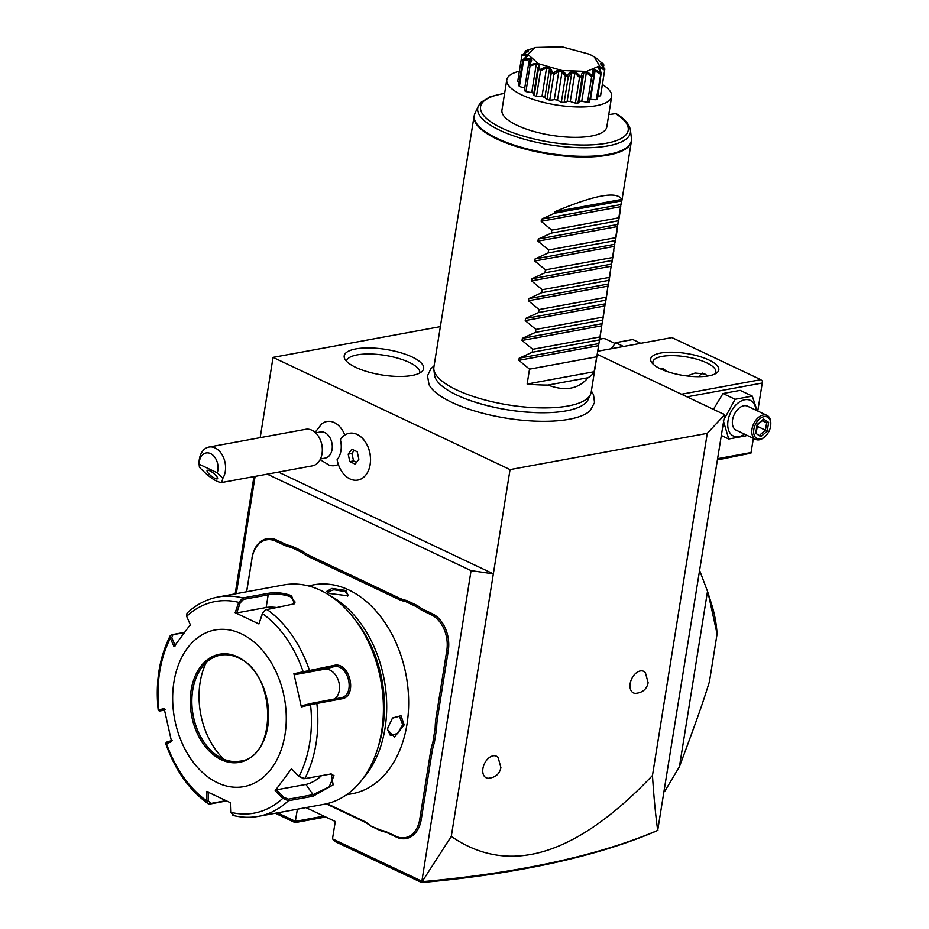 <?xml version="1.0" encoding="UTF-8"?>
<svg xmlns="http://www.w3.org/2000/svg" width="929" height="929" viewBox="0 0 929 929"><rect width="100%" height="100%" fill="white"/><g stroke="black" fill="none" stroke-linecap="round" stroke-linejoin="round"><path stroke-width="1.39" d="M440.369 326.636L273.045 357.375L510.044 469.586L707.271 433.355L724.69 414.694L597.254 354.355M434.098 365.794L430.87 368.778L427.503 375.792L429.024 384.629A83.807 26.918 9.1 0 0 451.889 402.396A83.807 26.918 9.1 0 0 590.321 410.467L594.537 402.547L593.526 394.837L591.39 390.993M355.737 367.361A40.237 12.925 -170.9 0 1 344.578 358.443A40.237 12.925 -170.9 0 1 366.119 347.945A40.237 12.925 -170.9 0 1 412.139 357.003A40.237 12.925 -170.9 0 1 422.498 370.926A40.237 12.925 -170.9 0 1 394.442 376.303A40.237 12.925 -170.9 0 1 355.737 367.361M724.69 414.694L657.697 830.398C655.549 814.849 653.807 796.548 652.472 775.483L707.271 433.355M652.472 775.483C576.015 855.946 508.953 876.256 451.285 836.414L510.044 469.586M635.599 693.382A11.949 7.595 -64.7 0 1 630.164 683.651A11.949 7.595 -64.7 0 1 636.713 672.573A11.949 7.595 -64.7 0 1 645.4 672.701L648.128 682.734C646.816 689.132 642.647 692.686 635.599 693.382M488.364 778.258A11.949 7.595 -64.7 0 1 482.929 768.527A11.949 7.595 -64.7 0 1 489.478 757.449A11.949 7.595 -64.7 0 1 498.165 757.576L500.894 767.609C499.581 774.008 495.412 777.561 488.364 778.258M267.262 474.138L471.061 570.638L421.661 882.55L335.799 841.895L332.489 838.875L335.276 821.503L305.943 807.615M451.285 836.414L422.126 881.667C470.271 877.371 514.19 870.903 553.881 862.275C593.561 853.623 628.167 842.998 657.697 830.398M471.061 570.638L493.334 573.855L278.421 472.095M323.907 816.115L295.457 821.352L277.492 812.84M325.719 816.974L295.074 822.606L297.408 809.182M421.36 880.959L332.489 838.875M236.314 593.666L255.103 476.38M388.485 832.767L389.065 833.615A54.695 38.368 -100.4 0 0 381.424 831.072L380.774 830.178A55.752 39.111 79.6 0 1 388.485 832.767L395.928 836.286A28.137 19.741 -100.4 0 0 419.769 819.262L421.255 819.483L431.997 752.397A54.695 38.368 -100.4 0 1 434.342 742.724L436.676 728.127L435.178 728.011A55.752 39.111 79.6 0 1 436.061 717.525L446.803 650.451A28.137 19.741 -100.4 0 0 431.393 614.847L423.949 611.317A55.752 39.111 79.6 0 1 416.552 606.753L405.81 601.667A55.752 39.111 79.6 0 1 398.1 599.077L309.16 556.97A55.752 39.111 79.6 0 1 301.762 552.395L291.021 547.309A55.752 39.111 79.6 0 1 283.31 544.731L275.867 541.201A28.137 19.741 -100.4 0 0 252.026 558.224L246.649 591.773M421.255 819.483A29.205 20.484 79.6 0 1 396.509 837.145L389.065 833.615M326.195 803.852L363.216 821.375A54.695 38.368 -100.4 0 1 370.543 825.916L381.424 831.072M252.026 558.224L246.58 591.785M252.026 557.737A29.205 20.484 79.6 0 1 276.772 540.074L284.216 543.593A54.695 38.368 -100.4 0 0 291.845 546.147L291.021 547.309M398.1 599.077L399.005 597.951L310.054 555.832A54.695 38.368 -100.4 0 1 302.738 551.303L291.845 546.147M399.005 597.951A54.695 38.368 -100.4 0 0 406.647 600.494L405.81 601.667M431.393 614.847L432.299 613.709L424.855 610.19A54.695 38.368 -100.4 0 1 417.527 605.65L406.647 600.494M432.299 613.709A29.205 20.484 79.6 0 1 448.289 650.66L437.547 717.745A54.695 38.368 -100.4 0 0 436.676 728.127M235.165 593.875L253.954 476.589M260.19 437.652L273.045 357.375M369.01 449.601L369.277 450.472A18.58 13.041 79.6 0 1 370.462 456.871L370.508 457.788A23.782 16.687 -100.4 0 0 369.01 449.601A23.782 16.687 -100.4 0 0 349.304 433.274A23.782 16.687 -100.4 0 0 349.258 433.274A23.782 16.687 -100.4 0 0 340.328 439.626A19.66 13.796 -100.4 0 1 340.943 450.716A19.66 13.796 -100.4 0 1 337.111 459.704A23.782 16.687 -100.4 0 0 357.816 480.072A23.782 16.687 -100.4 0 0 357.897 480.061A23.782 16.687 -100.4 0 0 370.508 457.788M344.822 435.051A22.412 15.723 -100.4 0 0 321.562 424.042L315.105 432.357M320.11 459.634L329.11 465.115A22.412 15.723 -100.4 0 0 338.33 464.419M295.074 822.606L275.298 813.247M657.918 830.305L655.015 831.629C625.612 844.159 591.169 854.715 551.698 863.32C512.494 871.843 469.145 878.253 421.661 882.55M597.753 351.208L671.934 337.587L760.805 379.671L681.48 394.233M708.92 359.999A34.512 11.09 -170.9 0 1 716.201 373.284A34.512 11.09 -170.9 0 1 660.542 368.883A34.512 11.09 -170.9 0 1 652.088 363.018A34.512 11.09 -170.9 0 1 667.231 352.3A34.512 11.09 -170.9 0 1 708.92 359.999M753.396 438.337L750.934 453.166L717.443 459.913M751.12 452.539L717.641 458.682M686.995 396.846L762.256 383.027L757.774 411.036M762.256 383.027L762.465 381.18L760.805 379.671M702.301 373.098A25.222 17.697 -100.4 0 0 698.805 376.663M687.054 375.955L695.078 373.04L704.879 373.992L707.84 376.001M653.354 364.342A31.853 10.231 -170.9 0 1 652.878 361.88A31.853 10.231 -170.9 0 1 673.072 355.644A31.853 10.231 -170.9 0 1 706.667 362.821A31.853 10.231 -170.9 0 1 715.794 371.96A31.853 10.231 -170.9 0 1 714.575 374.155M659.66 368.453L663.55 368.778L666.372 371.252M665.28 370.857A11.148 7.095 115.3 0 0 663.225 368.627M664.909 370.717A10.614 6.758 115.3 0 0 660.333 368.778M713.437 409.364L722.983 393.536L740.169 390.377L752.293 396.114L757.147 410.746M744.582 434.168A19.741 12.565 -64.7 0 1 728.022 420.732A19.741 12.565 -64.7 0 1 742.666 400.341A19.741 12.565 -64.7 0 1 755.939 410.177M746.51 435.074L745.929 435.84L728.742 438.999L723.331 420.709L735.106 399.273L752.293 396.114M755.625 439.394A13.273 8.442 115.3 0 1 752.002 429.105A13.273 8.442 -64.7 0 1 766.982 415.402L747.543 406.194A13.273 8.442 115.3 0 0 732.551 419.896A13.273 8.442 115.3 0 0 736.174 430.185L755.625 439.394A13.273 8.442 115.3 0 0 764.381 437.164L764.997 436.63A11.949 7.595 115.3 0 0 770.606 426.295A11.949 7.595 -64.7 0 0 770.78 424.402A11.949 7.595 -64.7 0 0 763.29 416.842A11.949 7.595 -64.7 0 0 753.849 429.372A11.949 7.595 115.3 0 0 756.543 438.314A11.949 7.595 115.3 0 0 764.997 436.63M728.742 438.999L721.357 435.504M735.106 399.273L722.983 393.536M766.982 415.402A13.273 8.442 -64.7 0 1 770.803 423.589L770.78 424.402M755.811 433.286L760.816 436.642L767.238 431.184L768.643 422.381L763.638 419.025L757.1 424.588L755.927 431.927M763.638 419.025L762.454 420.047M768.643 422.381L766.634 422.846L762.79 420.28M767.238 431.184L765.45 430.185L766.634 422.846L762.221 420.756M760.816 436.642L760.108 434.726L765.45 430.185L757.274 426.306M623.58 346.471L615.59 342.685L632.777 339.526L640.766 343.312M611.317 348.723L615.59 342.685M615.021 343.451L605.894 339.131A13.273 8.442 115.3 0 0 599.611 339.642M679.424 766.727L707.515 591.332L711.568 604.152A87.616 61.465 79.6 0 1 717.083 633.95L709.431 681.723C704.112 698.585 701.627 707.259 679.424 766.727L664.607 791.543M699.711 570.673L707.515 591.332M708.304 593.794L717.083 633.95M320.447 458.972L325.22 458.09A13.273 9.313 -100.4 0 0 332.083 449.427A13.273 9.313 79.6 0 0 320.424 431.985L315.651 432.856M357.897 480.061L357.816 480.072A23.782 16.687 -100.4 0 0 369.939 453.666A23.782 16.687 -100.4 0 0 349.223 433.286L349.304 433.274M358.873 459.205L357.189 451.738L351.847 449.206L348.178 454.153L349.861 461.62L355.203 464.152L358.873 459.205M354.228 450.333L351.894 453.468L353.577 460.935L356.539 462.34M349.861 461.62L353.577 460.935M348.178 454.153L351.894 453.468M321.109 442.053L321.388 442.947A13.273 9.313 79.6 0 1 322.224 447.511L322.282 448.44A18.58 13.041 79.6 0 1 322.026 453.7A18.58 13.041 -100.4 0 1 312.423 465.847L221.717 482.511L222.832 478.33A18.58 13.041 79.6 0 0 225.271 471.479A18.58 13.041 79.6 0 0 208.955 447.058L305.711 429.291A18.58 13.041 79.6 0 1 321.109 442.053A18.58 13.041 79.6 0 1 322.282 448.44M221.717 482.511C216.457 482.267 209.025 477.169 199.41 467.241L199.12 464.21L217.27 472.803A13.273 9.313 -100.4 0 0 210.581 453.607A13.273 9.313 -100.4 0 0 199.12 464.21L199.096 464.465A18.58 13.041 79.6 0 1 199.352 459.205A18.58 13.041 79.6 0 1 208.955 447.058M217.27 472.803L222.832 478.33M214.924 478.342A6.642 1.788 -141.4 0 0 217.514 478.702A6.642 1.788 -141.4 0 0 215.482 474.998A6.642 1.788 -141.4 0 0 209.745 470.782A6.642 1.788 -141.4 0 0 207.144 470.411A6.642 1.788 -141.4 0 0 209.176 474.127A6.642 1.788 -141.4 0 0 214.924 478.342M434.342 742.724L432.868 742.41L435.178 728.011M419.769 819.262L430.51 752.188A55.752 39.111 79.6 0 1 432.868 742.41M370.543 825.916L380.774 830.178M327.02 803.655L362.635 820.528A55.752 39.111 79.6 0 1 370.032 825.091M302.738 551.303L301.762 552.395M417.527 605.65L416.552 606.753M346.54 794.759L352.103 793.738A106.196 74.506 -100.4 0 0 408.423 694.311L408.412 694.033A104.605 73.391 -100.4 0 0 401.792 658.034L401.711 657.767A106.196 74.506 -100.4 0 0 348.828 589.985A106.196 74.506 -100.4 0 0 313.735 584.84L308.161 585.862M408.423 694.311A106.196 74.506 -100.4 0 0 401.711 657.767M346.029 590.507L348.108 595.803L329.656 593.515L326.59 591.483L331.955 588.429L346.029 590.507L345.123 591.634L348.12 595.013L347.446 596.116M363.146 778.281A106.196 74.506 -100.4 0 0 384.246 679.865A106.196 74.506 -100.4 0 0 329.551 595.361M404.185 724.875L394.546 737.011L387.614 729.904L387.811 727.883L392.537 717.966L401.003 715.736L404.185 724.875L402.698 724.655L397.635 733.48L390.343 735.443L387.625 729.555M327.182 592.052L333.871 589.752L345.123 591.634M378.219 746.835A104.605 73.391 -100.4 0 0 354.808 619.399M330.596 773.95L334.022 775.634L329.145 786.875L313.073 794.643L288.42 799.172L288.385 800.752L282.753 798.348L275.158 790.695L291.462 768.724L299.057 776.377L304.805 778.63L331.235 773.927L333.163 784.854L313.038 796.223L288.385 800.752A111.503 78.233 79.6 0 1 258.448 816.347L324.035 804.293A111.503 78.233 -100.4 0 0 383.166 699.897L383.143 699.432A108.856 76.364 -100.4 0 0 376.268 661.959L376.117 661.518A111.503 78.233 -100.4 0 0 320.586 590.356A111.503 78.233 -100.4 0 0 283.74 584.956L218.152 596.999A111.503 78.233 79.6 0 1 242.841 597.986L267.494 593.457C275.425 592.04 283.45 592.783 291.567 595.686L294.296 603.838L265.357 609.9L262.408 613.395L258.936 623.951L235.165 612.699L238.73 602.387L242.841 597.986L243.537 599.368L268.191 594.839C275.658 593.492 283.148 594.154 290.661 596.813L295.12 602.062L293.657 604.14M383.166 699.897A111.503 78.233 -100.4 0 0 376.117 661.518M341.512 698.863L310.541 704.658L310.832 703.497L301.879 705.726L301.356 706.946L293.889 673.722L333.999 665.408C350.012 661.134 358.095 696.959 341.512 698.863L340.525 697.853L310.832 703.497M265.357 609.9L262.408 613.395M258.936 623.951L262.501 613.639A107.567 75.47 79.6 0 1 303.075 671.435L303.853 672.433L333.546 666.801C348.677 662.865 356.097 696.007 340.525 697.853L341.152 697.714M303.086 778.676L304.805 778.63A111.503 78.233 79.6 0 0 316.847 703.392L315.872 702.382M301.356 706.946L310.541 704.658A107.567 75.47 79.6 0 1 299.057 776.377L303.655 778.63M226.479 800.972L209.838 804.038L208.061 803.69L206.923 801.03L206.54 791.438L230.311 802.691L230.682 812.271A107.567 75.47 79.6 0 0 282.753 798.348L283.856 797.303L276.447 789.836L305.896 784.424A15.932 6.213 -35.1 0 0 321.62 775.541M288.42 799.172L283.856 797.303M230.682 812.271L233.76 815.36M218.152 596.999C206.563 599.193 196.182 604.582 186.996 613.175L186.659 616.322L190.317 624.694L174.013 646.665L170.367 638.281L170.216 635.773L171.807 634.716L184.383 632.405M164.479 710.267L160.02 710.906L165.141 709.373M160.729 710.952L158.871 710.011L164.119 708.432L171.586 741.656L167.266 743.397M170.216 635.773C159.3 657.488 155.294 682.304 158.197 710.197L159.486 711.126M159.753 709.953L158.871 710.011A107.567 75.47 79.6 0 1 170.367 638.281L171.749 637.642L172.945 634.716L184.197 632.649M235.165 612.699L236.709 612.919L240.181 602.875L238.73 602.387A107.567 75.47 79.6 0 0 186.659 616.322L190.561 625.263M240.181 602.875L243.537 599.368M236.709 612.919L266.158 607.508A15.932 5.121 -170.9 0 1 276.598 607.508M217.537 782.775A79.65 55.879 -100.4 0 0 285.006 734.595A79.65 55.879 -100.4 0 0 241.389 633.822A79.65 55.879 -100.4 0 0 173.92 681.991A79.65 55.879 -100.4 0 0 217.537 782.775M293.889 673.722L294.899 674.663L303.853 672.433M294.899 674.663L324.349 669.263A15.932 11.334 -105 0 1 338.33 680.365A15.932 11.334 -105 0 1 334.568 698.956M291.462 768.724L299.103 776.76M275.158 790.695L276.447 789.836M225.863 800.693L210.848 803.457L208.444 801.007L208.084 791.659M172.109 740.436L166.999 741.969L166.337 743.223A107.567 75.47 79.6 0 0 206.923 801.03L208.444 801.007M166.454 742.166L165.687 743.56C174.942 769.816 189.075 789.859 208.061 803.69M166.999 741.969L167.708 742.016M175.314 645.806L171.749 637.642M220.51 655.142A53.894 37.81 -100.4 0 0 201.14 668.415A53.894 37.81 -100.4 0 0 192.709 690.352A53.894 37.81 -100.4 0 0 217.165 755.637A53.894 37.81 -100.4 0 0 222.217 758.54A53.894 37.81 -100.4 0 0 239.984 761.153A53.894 37.81 -100.4 0 1 222.136 758.552A53.894 37.81 -100.4 0 1 191.769 702.521A53.894 37.81 -100.4 0 1 220.475 655.154C226.246 654.109 232.087 654.968 237.987 657.732C276.61 672.642 277.736 757.843 239.949 761.165M206.168 662.598A68.235 47.867 -100.4 0 0 200.118 682.42A68.235 47.867 -100.4 0 0 223.924 759.295M392.293 718.21L399.424 716.247L402.698 724.655M590.484 394.523L588.115 399.621A78.106 25.083 -170.9 0 1 549.109 412.627A78.106 25.083 -170.9 0 1 467.496 399.551A78.106 25.083 -170.9 0 1 456.929 395.115A78.106 25.083 -170.9 0 1 434.517 375.014L433.855 369.44A79.65 25.582 9.1 0 0 456.72 389.936A79.65 25.582 9.1 0 0 537.322 407.796A79.65 25.582 9.1 0 0 590.484 394.523A79.65 25.582 9.1 0 0 591.181 392.282L621.722 199.445C617.216 190.817 594.885 194.916 554.729 211.754L621.722 199.445M474.08 116.183L474.963 113.315A79.557 25.559 9.1 0 0 548.784 153.366A79.557 25.559 9.1 0 0 631.43 138.375L631.372 141.371A79.65 25.582 -170.9 0 1 580.892 156.978A79.65 25.582 -170.9 0 1 496.899 139.036A79.65 25.582 -170.9 0 1 474.08 116.183L433.889 367.083A79.65 25.582 9.1 0 0 433.855 369.44M631.43 138.375L630.466 130.315C629.467 124.323 624.66 118.738 616.055 113.57L608.774 114.615M602.398 84.539A53.092 17.059 9.1 0 1 611.654 96.57A53.092 17.059 9.1 0 1 596.255 105.709A53.092 17.059 -170.9 0 1 537.845 100.866A53.092 17.059 -170.9 0 1 506.804 79.778A53.092 17.059 -170.9 0 1 519.357 71.243M611.654 96.57L606.8 126.925A53.092 17.059 -170.9 0 1 573.147 137.318A53.092 17.059 -170.9 0 1 517.151 125.357A53.092 17.059 -170.9 0 1 501.939 110.121L506.804 79.778M533.92 48.064L525.907 50.665A42.049 13.505 9.1 0 0 525.686 50.781L528.125 51.432L522.052 54.683A42.049 13.505 9.1 0 0 522.005 54.846C529.553 53.139 529.948 54.718 523.178 59.572A42.049 13.505 9.1 0 0 523.317 59.758C531.841 57.343 533.792 59.003 529.17 64.751A42.049 13.505 9.1 0 0 529.46 64.937C534.756 63.427 537.636 63.044 538.112 63.811C539.343 63.857 539.726 65.785 539.284 69.582L538.251 69.884L538.611 65.076L536.323 63.985L530.041 65.994L525.942 91.588A42.049 13.505 -170.9 0 1 524.328 90.601A10.521 3.379 9.1 0 0 524.328 90.577A10.521 3.379 9.1 0 0 524.328 90.601L528.427 64.972L524.328 90.601M525.942 91.588A10.521 3.379 9.1 0 0 531.76 92.47A37.59 12.077 9.1 0 0 533.827 93.446M538.019 67.248L533.699 94.224A10.521 3.379 9.1 0 0 534.152 95.478A42.049 13.505 -170.9 0 0 536.463 96.337A10.521 3.379 9.1 0 0 541.979 96.523A37.59 12.077 9.1 0 0 544.917 97.394A10.521 3.379 9.1 0 0 547.018 99.484A42.049 13.505 -170.9 0 0 549.736 100.111A10.521 3.379 9.1 0 0 554.288 99.566A37.59 12.077 9.1 0 0 557.516 100.123A10.521 3.379 9.1 0 0 561.348 102.12A42.049 13.505 -170.9 0 0 564.158 102.445A10.521 3.379 9.1 0 0 567.189 101.238A37.59 12.077 9.1 0 0 570.313 101.424A10.521 3.379 9.1 0 0 575.423 103.073A42.049 13.505 -170.9 0 0 577.977 103.049A10.521 3.379 9.1 0 0 579.15 101.818L583.54 74.355L582.077 77.455L577.977 103.049M579.22 101.331A37.59 12.077 9.1 0 0 581.786 101.11A10.521 3.379 9.1 0 0 587.534 102.236A42.049 13.505 -170.9 0 0 589.543 101.865A10.521 3.379 9.1 0 0 589.613 101.598L593.747 75.841L589.543 101.865M589.961 99.449A37.59 12.077 9.1 0 0 590.53 99.24A10.521 3.379 9.1 0 0 596.244 99.693A42.049 13.505 -170.9 0 0 597.452 99.031L601.179 73.054C596.732 66.261 597.939 64.96 604.825 69.164L600.494 95.768A10.521 3.379 9.1 0 1 597.916 96.07M604.825 69.164A42.049 13.505 9.1 0 0 604.872 68.99L600.738 94.886A42.049 13.505 -170.9 0 1 600.494 95.768M523.178 59.572L526.929 55.984L526.65 54.881L521.819 55.868L517.72 81.462A10.521 3.379 9.1 0 0 519.206 82.286M529.17 64.751L528.427 64.995L530.773 60.582L529.414 59.421L523.526 60.826L519.427 86.42A42.049 13.505 -170.9 0 1 518.707 85.422L522.806 59.828M519.427 86.42A10.521 3.379 9.1 0 0 524.757 87.872M530.041 65.994L529.46 64.937M529.414 59.421L528.647 64.206M523.526 60.826L523.317 59.758M526.65 54.881L526.406 56.448M521.819 55.868L522.005 54.846M527.521 51.827L528.369 50.921L525.106 51.722L524.862 53.243M525.106 51.722L525.686 50.781M604.872 68.99L600.912 64.519L603.687 64.264A42.049 13.505 9.1 0 0 603.56 64.078L598.23 60.153M603.687 64.264L603.502 67.515M603.85 65.332L600.657 63.416L601.307 65.018M604.593 70.174L600.053 67.562L599.751 69.501M600.053 67.562L599.205 68.467L601.551 73.437M539.284 69.582A42.049 13.505 9.1 0 0 539.714 69.745C547.344 65.413 551.547 66.667 552.325 73.496A42.049 13.505 9.1 0 0 552.825 73.612C558.677 68.316 563.299 69.118 566.69 76.004A42.049 13.505 9.1 0 0 567.213 76.062C570.673 69.965 575.156 70.221 580.671 76.817A42.049 13.505 9.1 0 0 581.148 76.817C581.868 70.163 585.676 69.838 592.574 75.841A42.049 13.505 9.1 0 0 592.946 75.772C590.914 68.874 593.585 68.003 600.958 73.182L596.244 99.693M600.343 74.099L595.094 70.767L590.53 99.24M595.094 70.767L593.225 71.37L593.643 76.271L592.946 75.772M592.574 75.841L591.645 76.642L587.534 102.236M591.645 76.642L586.338 72.636L581.786 101.11M586.338 72.636L583.679 72.857L583.54 74.355M580.671 76.817L579.522 77.479L575.423 103.073M582.077 77.455L581.148 76.817M579.522 77.479L574.877 72.938L570.313 101.424M574.877 72.938L571.741 72.764L567.189 101.238M571.741 72.764L568.258 76.852L564.158 102.445M566.69 76.004L565.447 76.526L561.348 102.12M568.258 76.852L567.213 76.062M565.447 76.526L562.08 71.649L557.516 100.123M562.08 71.649L558.852 71.092L554.288 99.566M558.852 71.092L553.835 74.517L549.736 100.111M552.325 73.496L551.118 73.879L547.018 99.484M553.835 74.517L552.825 73.612M551.118 73.879L549.48 68.92L544.917 97.394M549.48 68.92L546.542 68.049L541.979 96.523M546.542 68.049L540.562 70.743L536.463 96.337M538.251 69.884L534.152 95.478M540.562 70.743L539.714 69.745M536.323 63.985L531.76 92.47M534.918 47.693L527.835 54.381L538.309 63.648L561.964 70.511L586.617 71.428L599.588 65.913L594.188 56.808L589.52 54.242L562.045 46.822L535.812 47.46M596.453 58.376L597.695 59.096M547.994 385.07L588.08 377.708C578.57 389.065 565.215 391.527 547.994 385.07A79.65 25.582 9.1 0 1 527.138 384.037L529.518 369.15L518.858 360.313L519.195 358.199L532.224 352.254L532.7 349.292L522.04 340.444L522.377 338.342L535.406 332.396L535.882 329.423L525.222 320.586L525.559 318.484L538.588 312.539L539.064 309.566L528.404 300.729L528.74 298.615L541.77 292.67L542.246 289.709L531.585 280.872L531.922 278.758L544.951 272.812L545.428 269.851L534.767 261.003L535.104 258.901L548.133 252.955L548.609 249.982L537.949 241.145L538.286 239.043L551.315 233.098L551.791 230.125L541.131 221.288L541.468 219.174L554.497 213.229L554.729 211.754M588.08 377.708A79.65 25.582 9.1 0 0 594.119 371.728L597.928 350.152M601.109 330.283L599.228 342.069M604.291 310.425L602.41 322.2M607.473 290.568L605.58 302.343M610.655 270.711L608.762 282.486M613.837 250.842L611.944 262.628M617.019 230.984L615.126 242.759M620.2 211.127L618.308 222.902M621.478 200.931L554.497 213.229M618.772 217.827L551.791 230.125M618.296 220.788L551.315 233.098M615.59 237.685L548.609 249.982M615.114 240.646L548.133 252.955M612.408 257.542L545.428 269.851M611.944 260.503L544.951 272.812M609.227 277.399L542.246 289.709M608.762 280.372L541.77 292.67M606.056 297.268L539.064 309.566M605.58 300.23L538.588 312.539M602.875 317.126L535.882 329.423M602.398 320.087L535.406 332.396M599.693 336.983L532.7 349.292M599.217 339.944L532.224 352.254M596.511 356.841L529.518 369.15M527.138 384.037L594.119 371.728M419.85 372.947A37.172 11.938 9.1 0 0 409.19 362.368A37.172 11.938 9.1 0 0 370.114 353.995A37.172 11.938 9.1 0 0 346.459 361.195M551.698 863.32L553.881 862.275M430.51 752.188L431.997 752.397M395.928 836.286L396.509 837.145M362.635 820.528L363.216 821.375M275.867 541.201L276.772 540.074M283.31 544.731L284.216 543.593M309.16 556.97L310.054 555.832M423.949 611.317L424.855 610.19M446.803 650.451L448.289 650.66M436.061 717.525L437.547 717.745M266.762 609.308A111.503 78.233 79.6 0 1 309.334 669.937L308.892 671.33M333.999 665.408L333.546 666.801L324.349 669.263M313.038 796.223L313.073 794.643L305.896 784.424M171.807 634.716L172.945 634.716M267.494 593.457L268.191 594.839L266.158 607.508M291.567 595.686L290.661 596.813M209.838 804.038L210.848 803.457M221.23 759.69A54.95 38.553 -100.4 0 0 267.784 726.443A54.95 38.553 -100.4 0 0 237.696 656.908A54.95 38.553 -100.4 0 0 191.142 690.154A54.95 38.553 -100.4 0 0 221.23 759.69M237.778 657.535A53.894 37.81 -100.4 0 0 220.475 655.154M504.61 93.434A74.761 24.015 9.1 0 0 497.538 125.914A74.761 24.015 9.1 0 0 599.054 144.274A74.761 24.015 9.1 0 0 615.195 113.431M630.466 130.315A77.328 24.839 -170.9 0 1 550.142 144.889A77.328 24.839 -170.9 0 1 478.389 105.952L480.897 102.399L490.001 96.802L504.656 93.155M541.468 219.174L621.118 204.543M541.131 221.288L620.781 206.656M538.286 239.043L617.936 224.412M537.949 241.145L617.599 226.513M535.104 258.901L614.754 244.269M534.767 261.003L614.417 246.371M531.922 278.758L611.572 264.126M531.585 280.872L611.236 266.24M528.74 298.615L608.39 283.984M528.404 300.729L608.054 286.097M525.559 318.484L605.209 303.853M525.222 320.586L604.872 305.955M522.377 338.342L602.027 323.71M522.04 340.444L601.69 325.812M519.195 358.199L598.845 343.567M518.858 360.313L598.508 345.681M763.185 419.943L757.53 424.75L756.276 432.566M258.448 816.347C249.947 817.88 241.366 817.543 232.68 815.337M549.109 412.627C521.111 413.242 493.903 408.876 467.496 399.551M597.173 58.748L594.2 56.808M474.963 113.315L478.389 105.952M631.372 141.371L621.489 203.045"/></g></svg>
